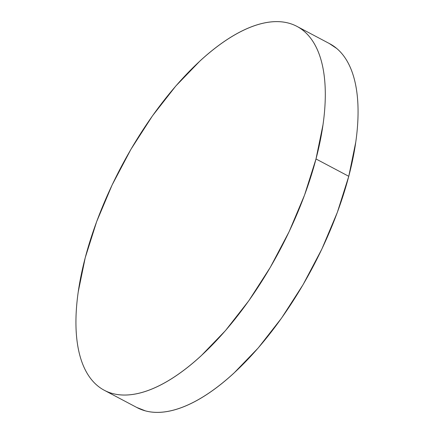 <?xml version="1.0" encoding="UTF-8"?>
<svg xmlns="http://www.w3.org/2000/svg" width="434" height="434" viewBox="0 0 434 434"><rect width="100%" height="100%" fill="white"/><g stroke="black" fill="none" stroke-linecap="round" stroke-linejoin="round"><path stroke-width="0.65" d="M104.317 390.291L137.084 407.629A205.868 89.599 -62.1 0 0 348.762 176.307L316.001 158.969A205.868 89.599 117.9 0 1 104.317 390.291A205.868 89.599 117.9 0 1 85.238 257.693A205.868 89.599 117.9 0 1 296.916 26.371A205.868 89.599 117.9 0 1 316.001 158.969L348.762 176.307A205.868 89.599 -62.1 0 0 329.683 43.709L296.916 26.371M316.001 158.969L322.999 124.786C324.567 113.822 325.332 103.493 325.299 93.809C325.261 84.125 324.431 75.272 322.804 67.237C321.171 59.208 318.773 52.156 315.61 46.091C312.447 40.02 308.579 35.051 304.001 31.172C299.427 27.299 294.23 24.597 288.42 23.067C282.61 21.537 276.29 21.206 269.465 22.08C262.641 22.953 255.436 25.009 247.863 28.248C240.284 31.492 232.478 35.854 224.443 41.339C216.409 46.823 208.298 53.328 200.112 60.847L175.797 86.024L152.437 115.9L130.927 149.323L112.097 185.02L96.668 221.611L85.238 257.693L78.234 291.876C76.672 302.84 75.907 313.164 75.939 322.847C75.972 332.531 76.802 341.39 78.435 349.419C80.062 357.453 82.46 364.5 85.623 370.571C88.786 376.641 92.659 381.611 97.232 385.484C101.811 389.363 107.003 392.065 112.818 393.595C118.628 395.124 124.949 395.455 131.773 394.582C138.598 393.709 145.797 391.652 153.376 388.414C160.949 385.17 168.755 380.808 176.79 375.323C184.83 369.833 192.94 363.334 201.126 355.815L225.441 330.637L248.801 300.762L270.306 267.333L289.136 231.642L304.565 195.05L316.001 158.969M136.705 407.428L145.58 410.933C151.39 412.463 157.71 412.794 164.535 411.92C171.359 411.047 178.564 408.991 186.137 405.752C193.716 402.508 201.522 398.146 209.557 392.661C217.591 387.177 225.702 380.672 233.888 373.153L258.203 347.976L281.563 318.1L303.073 284.677L321.903 248.98L337.332 212.389L348.762 176.307L355.766 142.124C357.328 131.16 358.093 120.836 358.061 111.153C358.028 101.469 357.198 92.61 355.565 84.581C353.938 76.547 351.54 69.5 348.377 63.429C345.214 57.359 341.341 52.389 336.768 48.516L329.298 43.508"/></g></svg>
